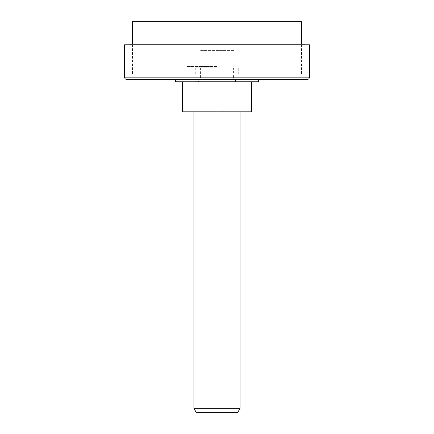 <?xml version="1.0" encoding="UTF-8"?>
<svg xmlns="http://www.w3.org/2000/svg" width="434" height="434" viewBox="0 0 434 434"><rect width="100%" height="100%" fill="white"/><g stroke="black" fill="none" stroke-linecap="round" stroke-linejoin="round"><path stroke-width="0.33" stroke-dasharray="2.17 1.63" d="M126.864 79.482L307.136 79.482M235.722 79.482L198.278 79.482L235.722 79.482A2.311 2.311 0 0 1 233.411 77.171L200.589 77.171L233.411 77.171L233.411 67.926L200.589 67.926L200.589 77.171A2.311 2.311 0 0 1 198.278 79.482M124.553 44.81L309.447 44.81M304.136 44.81L129.864 44.81L304.136 44.81L304.136 74.165L129.864 74.165L304.136 74.165M200.589 67.926L233.411 67.926M129.864 44.81L217 44.81L129.864 44.81L129.864 74.165M238.727 67.926L195.273 67.926L238.727 67.926L238.727 74.165L195.273 74.165L238.727 74.165M195.273 67.926L195.273 74.165M129.864 44.122L304.136 44.122M217 74.165L301.478 74.165L217 74.165M217 44.122L301.478 44.122L217 44.122M132.522 21.7L301.478 21.7M217 67.232L196.201 67.232L217 67.232M217 21.7L247.044 21.7L217 21.7M217 66.538L186.956 66.538L217 66.538M240.111 408.296L193.889 408.296M193.889 111.836L240.111 111.836L193.889 111.836M217 111.836L217 81.793L182.329 81.793L182.329 111.836L251.671 111.836L251.671 81.793L217 81.793L251.671 81.793M196.201 412.3L237.799 412.3M182.329 81.793L217 81.793M233.872 81.793L200.128 81.793L233.872 81.793L233.872 50.588L200.128 50.588L233.872 50.588M200.128 50.588L200.128 81.793M198.512 81.793L235.488 81.793L198.512 81.793L198.512 79.482L235.488 79.482L198.512 79.482M235.488 81.793L235.488 79.482M175.396 81.793L258.604 81.793M175.396 79.482L258.604 79.482L175.396 79.482M309.447 77.171L124.553 77.171M132.522 44.81L132.522 74.165M301.478 44.81L301.478 74.165M196.201 67.232L196.201 74.165M237.799 67.232L237.799 74.165M186.956 21.7L186.956 66.538M247.044 21.7L247.044 66.538M233.758 66.538L233.758 67.232M200.242 66.538L200.242 67.232"/><path stroke-width="0.65" d="M124.553 77.171A2.311 2.311 0 0 0 126.864 79.482L307.136 79.482A2.311 2.311 0 0 0 309.447 77.171L309.447 44.81L124.553 44.81L124.553 77.171L309.447 77.171M304.136 44.81L304.136 44.122L129.864 44.122L129.864 44.81M301.478 44.122L301.478 21.7L132.522 21.7L132.522 44.122M240.111 408.296L237.799 412.3L196.201 412.3L193.889 408.296L240.111 408.296L240.111 111.836M193.889 408.296L193.889 111.836M251.671 81.793L251.671 111.836L182.329 111.836L182.329 81.793M217 111.836L217 81.793M258.604 79.482L258.604 81.793L175.396 81.793L175.396 79.482"/></g></svg>
